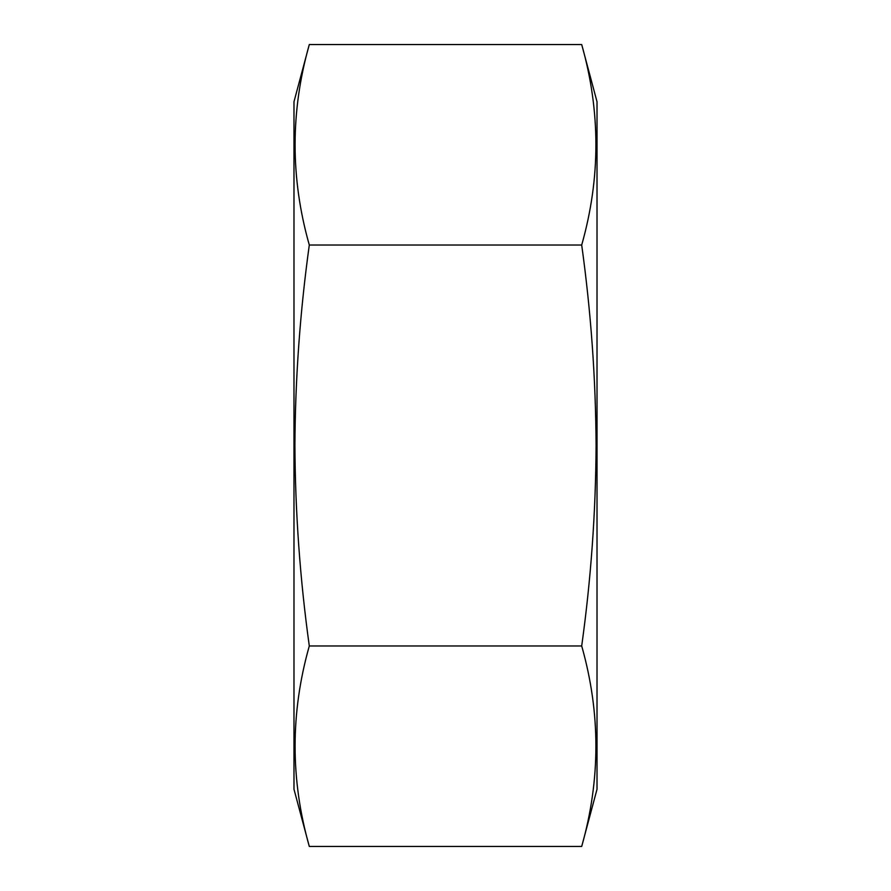 <?xml version="1.0" encoding="UTF-8"?>
<svg xmlns="http://www.w3.org/2000/svg" width="891" height="891" viewBox="0 0 891 891"><rect width="100%" height="100%" fill="white"/><g stroke="black" fill="none" stroke-linecap="round" stroke-linejoin="round"><path stroke-width="1.34" d="M581.7 44.55L597.015 101.741L597.015 789.259L581.7 846.45L309.3 846.45C290.355 779.625 290.355 712.8 309.3 645.975C300.033 579.261 295.244 512.436 294.91 445.5C295.244 378.63 300.044 311.805 309.3 245.025C290.355 178.2 290.355 111.375 309.3 44.55L581.7 44.55C600.645 111.375 600.645 178.2 581.7 245.025C590.956 311.805 595.756 378.63 596.09 445.5C595.756 512.436 590.967 579.261 581.7 645.975C600.645 712.8 600.645 779.625 581.7 846.45M309.3 44.55L293.985 101.741L293.985 789.259L309.3 846.45M581.7 645.975L309.3 645.975M581.7 245.025L309.3 245.025"/></g></svg>

